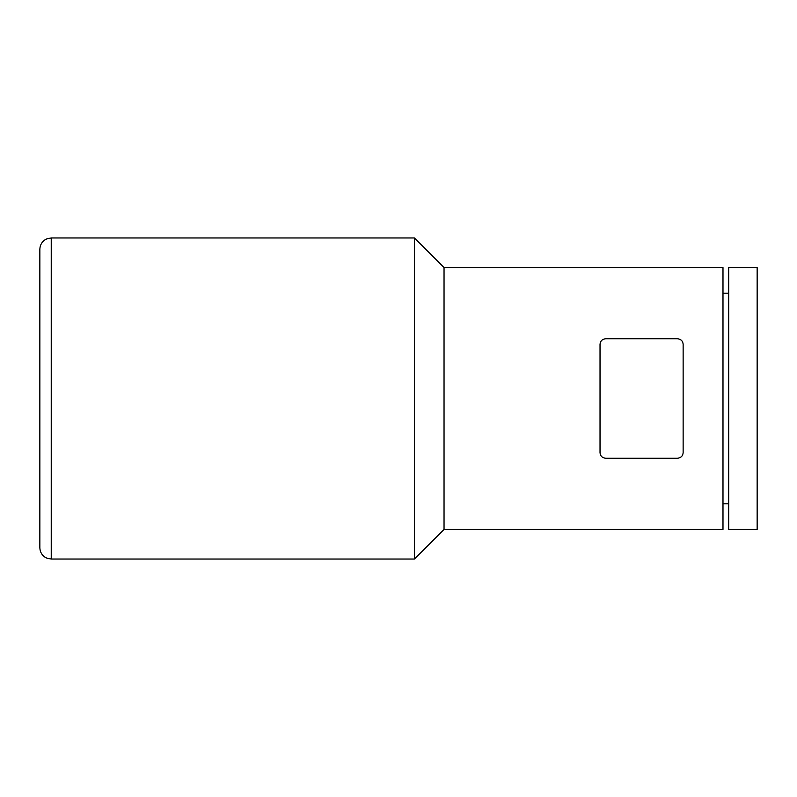 <?xml version="1.0" encoding="UTF-8"?>
<svg xmlns="http://www.w3.org/2000/svg" width="797" height="797" viewBox="0 0 797 797"><rect width="100%" height="100%" fill="white"/><g stroke="black" fill="none" stroke-linecap="round" stroke-linejoin="round"><path stroke-width="1.2" d="M677.45 458.275C681.027 457.817 682.919 455.924 683.139 452.586L683.139 344.414C682.929 341.076 681.037 339.183 677.45 338.725L605.72 338.725C602.143 339.183 600.251 341.076 600.031 344.414L600.031 452.586C600.241 455.924 602.133 457.817 605.72 458.275L677.45 458.275M444.039 529.437L444.039 267.563L722.989 267.563L722.989 529.437L444.039 529.437L414.44 559.036L51.237 559.036L46.963 558.209L44.692 556.964C41.564 554.652 39.95 551.544 39.85 547.649L39.85 249.351C39.95 245.456 41.564 242.348 44.692 240.036L46.963 238.791L51.237 237.964L51.237 559.036M757.15 267.563L757.15 529.437L728.687 529.437L728.687 267.563L757.15 267.563M683.139 344.414C682.949 341.106 681.056 339.203 677.45 338.725M600.43 342.321L600.031 344.414M444.039 267.563L414.44 237.964L414.44 559.036M728.687 293.186L722.989 293.186M728.687 503.814L722.989 503.814M414.44 237.964L51.237 237.964"/></g></svg>
